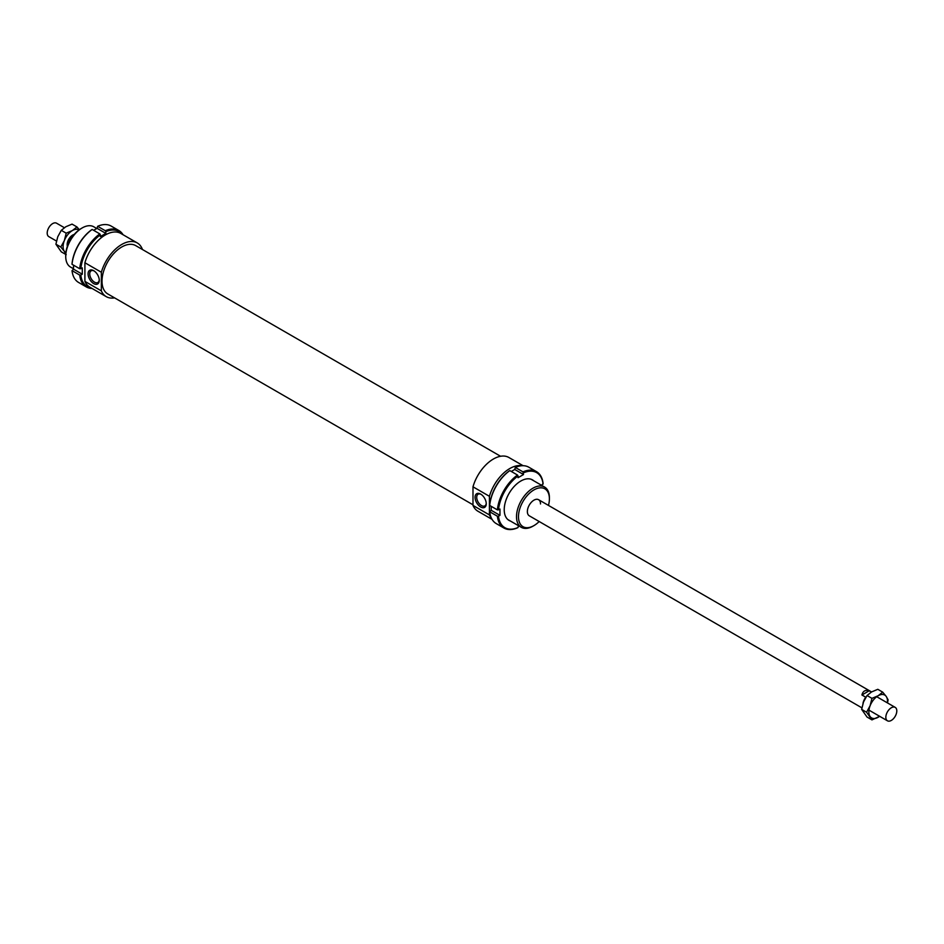 <?xml version="1.0" encoding="UTF-8"?>
<svg xmlns="http://www.w3.org/2000/svg" width="944" height="944" viewBox="0 0 944 944"><rect width="100%" height="100%" fill="white"/><g stroke="black" fill="none" stroke-linecap="round" stroke-linejoin="round"><path stroke-width="1.42" d="M896.8 710.926A7.753 4.472 120 0 0 895.195 707.375A7.753 4.472 120 0 0 889.224 709.451A7.753 4.472 120 0 0 885.838 717.251A7.753 4.472 120 0 0 887.443 720.803A7.753 4.472 120 0 0 893.413 718.726A7.753 4.472 120 0 0 896.8 710.926M71.213 238.478L70.965 238.336A9.298 5.369 120 0 0 68.357 243.812M866.026 697.05L865.754 697.203A9.298 5.369 120 0 0 862.969 703.54M865.754 697.203L861.919 694.985C862.899 691.079 865.318 689.675 869.188 690.784L871.383 692.058M73.349 235.504A6.82 3.941 120 0 0 67.815 244.213A6.82 3.941 120 0 0 67.862 245.003M64.345 227.693L56.557 223.197A7.753 4.472 120 0 0 50.587 225.274A7.753 4.472 120 0 0 47.2 233.074A7.753 4.472 120 0 0 48.805 236.625L56.487 241.05M74.222 234.454A7.753 4.472 120 0 0 67.154 244.59A7.753 4.472 120 0 0 67.39 246.29M861.919 694.985L869.188 690.784M523.106 465.699L508.875 457.486A31.01 17.901 120 0 0 472.991 486.809L489.429 496.308L489.429 514.917L472.991 505.418L472.991 486.809M521.879 465.734A31.01 17.901 120 0 0 489.429 496.308M500.568 456.271L135.7 245.617A27.907 16.107 120 0 0 114.189 253.086A27.907 16.107 120 0 0 102.011 281.17A27.907 16.107 120 0 0 107.793 293.95L472.991 504.792M142.461 249.511A31.01 17.901 120 0 0 137.246 242.927L120.808 233.439A31.01 17.901 120 0 0 84.913 262.751L101.35 272.25L101.35 290.858L84.913 281.371L84.913 262.751M137.246 242.927A31.01 17.901 120 0 0 101.35 272.25M540.511 503.966A9.298 5.369 120 0 0 538.587 499.706A9.298 5.369 120 0 0 531.425 502.196A9.298 5.369 120 0 0 527.366 511.554A9.298 5.369 120 0 0 529.289 515.813L861.907 707.847M94.105 270.94A6.75 3.894 -120 0 0 91.131 270.81A6.75 3.894 -120 0 0 90.093 276.214A6.75 3.894 -120 0 0 94.506 282.162A6.75 3.894 -120 0 0 97.881 282.492A6.75 3.894 -120 0 0 99.262 279.849M93.68 283.578A7.906 4.567 60 0 1 88.087 273.902A7.906 4.567 60 0 1 93.68 270.668L93.68 270.668A7.906 4.567 60 0 1 99.273 280.356A7.906 4.567 60 0 1 93.68 283.578M481.086 494.349A6.75 3.894 -120 0 0 478.112 494.231A6.75 3.894 -120 0 0 477.074 499.636A6.75 3.894 -120 0 0 481.487 505.571A6.75 3.894 -120 0 0 484.85 505.913A6.75 3.894 -120 0 0 486.231 503.27M480.661 506.999A7.906 4.567 60 0 1 475.068 497.311A7.906 4.567 60 0 1 480.661 494.09L480.661 494.09A7.906 4.567 60 0 1 486.254 503.777A7.906 4.567 60 0 1 480.661 506.999M549.396 497.7A23.258 13.428 120 0 0 544.582 487.045A23.258 13.428 120 0 0 526.658 493.275A23.258 13.428 120 0 0 516.51 516.687A23.258 13.428 120 0 0 521.324 527.33A23.258 13.428 120 0 0 532.947 526.174L533.938 525.607A21.865 12.626 -60 0 1 518.48 516.687A21.865 12.626 -60 0 1 533.938 489.912A21.865 12.626 -60 0 1 549.396 498.833L549.396 497.7M549.396 498.833A21.865 12.626 -60 0 1 548.476 505.418M539.177 521.525A21.865 12.626 -60 0 1 533.938 525.607M82.175 227.941L81.184 228.519A21.865 12.626 120 0 0 65.726 255.293L65.726 256.426A23.258 13.428 -60 0 1 82.175 227.941A23.258 13.428 -60 0 1 93.798 226.796L96.76 228.507M73.514 268.792L70.54 267.069A23.258 13.428 -60 0 1 65.726 256.426M101.35 290.858A31.01 17.901 120 0 0 106.247 296.64A31.01 17.901 120 0 0 114.554 297.856M489.429 514.917A31.01 17.901 120 0 0 491.505 518.339M84.913 281.371A31.01 17.901 120 0 0 89.798 287.141L106.247 296.64M472.991 505.418A31.01 17.901 120 0 0 477.876 511.2L492.095 519.401M510.503 521.076A23.411 13.511 -60 0 1 504.226 509.725A23.411 13.511 -60 0 1 520.781 481.051A23.411 13.511 -60 0 1 533.761 480.803M517.489 527.826L518.044 527.507A31.777 18.349 -60 0 1 498.479 516.203L497.382 516.215A32.556 18.797 120 0 0 503.954 528.038A32.556 18.797 120 0 0 517.489 527.826M497.382 516.215L489.7 511.778L491.187 510.291L499.954 515.353L498.479 516.203M503.954 528.038L496.284 523.613A32.556 18.797 -60 0 1 489.7 511.778M497.382 509.878L498.479 509.878A31.777 18.349 -60 0 1 518.044 475.988L517.489 475.033A32.556 18.797 120 0 0 497.382 509.878L489.7 505.453A32.556 18.797 -60 0 1 509.819 470.608L509.276 470.926A31.777 18.349 120 0 0 489.712 504.816L489.7 505.453M517.489 475.033L509.819 470.608M541.608 485.334L543.095 483.481A32.556 18.797 120 0 0 536.511 471.658A32.556 18.797 120 0 0 522.976 471.87L523.519 474.537L518.044 477.699L518.044 475.988M491.187 506.303L491.187 510.291M522.976 471.87L515.306 467.445L514.751 469.463L511.306 471.457M518.044 527.507L518.362 525.619M515.306 467.445A32.556 18.797 -60 0 1 528.841 467.221L536.511 471.658M523.519 472.826A31.777 18.349 -60 0 1 543.083 484.119M523.519 474.537L514.751 469.463M498.479 509.878L499.954 509.028L499.954 515.353M93.633 230.324L97.079 228.33L97.633 226.3A32.556 18.797 -60 0 1 111.168 226.076L118.838 230.513A32.556 18.797 120 0 0 105.303 230.725L105.846 231.681A31.777 18.349 -60 0 1 122.106 234.183M97.633 226.3L105.303 230.725M123.027 234.714A32.556 18.797 120 0 0 118.838 230.513M97.079 228.33L105.846 233.392L105.846 231.681M92.146 229.463L91.603 229.781A31.777 18.349 120 0 0 72.039 263.671L72.027 264.308A32.556 18.797 -60 0 1 92.146 229.463L99.816 233.9A32.556 18.797 120 0 0 79.709 268.733L80.806 268.733A31.777 18.349 -60 0 1 100.371 234.844L100.371 236.555L105.846 233.392M72.027 264.308L79.709 268.733M91.096 287.885A31.777 18.349 -60 0 1 80.806 275.07L82.281 274.208L82.281 267.884L80.806 268.733M72.027 270.633L79.709 275.07A32.556 18.797 120 0 0 86.282 286.905L78.612 282.468A32.556 18.797 -60 0 1 72.027 270.633L73.514 269.146L82.281 274.208M86.282 286.905A32.556 18.797 120 0 0 92.016 288.427M100.371 234.844L99.816 233.9M80.806 275.07L79.709 275.07M73.514 269.146L73.514 265.158M79.048 229.923A13.181 7.611 120 0 0 72.417 230.537A13.181 7.611 120 0 0 64.345 240.578A13.181 7.611 120 0 0 63.095 246.679A13.181 7.611 120 0 0 64.345 251.34L60.817 247.033L64.345 240.578L66.198 233.168L72.417 230.537L76.96 226.949L72.051 224.117L65.832 226.749L61.289 230.336L57.761 236.779L55.908 244.201L61.289 251.847L65.75 254.42M76.96 226.949L79.32 229.722M66.198 254.691L64.345 251.34A13.181 7.611 120 0 0 65.879 252.744M55.908 244.201L60.817 247.033M61.289 230.336L66.198 233.168M879.655 716.307L871.949 719.883L866.568 712.224L870.097 705.77A13.181 7.611 120 0 0 868.846 711.87A13.181 7.611 120 0 0 870.097 716.531A13.181 7.611 120 0 0 878.168 717.251A13.181 7.611 120 0 0 879.619 716.284M887.372 702.855A13.181 7.611 120 0 0 887.478 701.121A13.181 7.611 120 0 0 886.239 696.46L888.092 699.799L887.513 702.95M882.711 692.153L886.239 696.46A13.181 7.611 120 0 0 878.168 695.74L882.711 692.153L877.802 689.309L871.583 691.94L867.04 695.527L863.512 701.982L861.66 709.392L867.04 717.051L871.949 719.883M878.168 695.74A13.181 7.611 120 0 0 870.097 705.77L871.949 698.359L878.168 695.74M871.949 698.359L867.04 695.527M866.568 712.224L861.66 709.392M876.716 696.707L895.195 707.375M538.587 499.706L871.572 691.952M868.964 710.136L887.443 720.803M531.071 479.245L544.582 487.045M507.813 519.53L521.324 527.33"/></g></svg>
